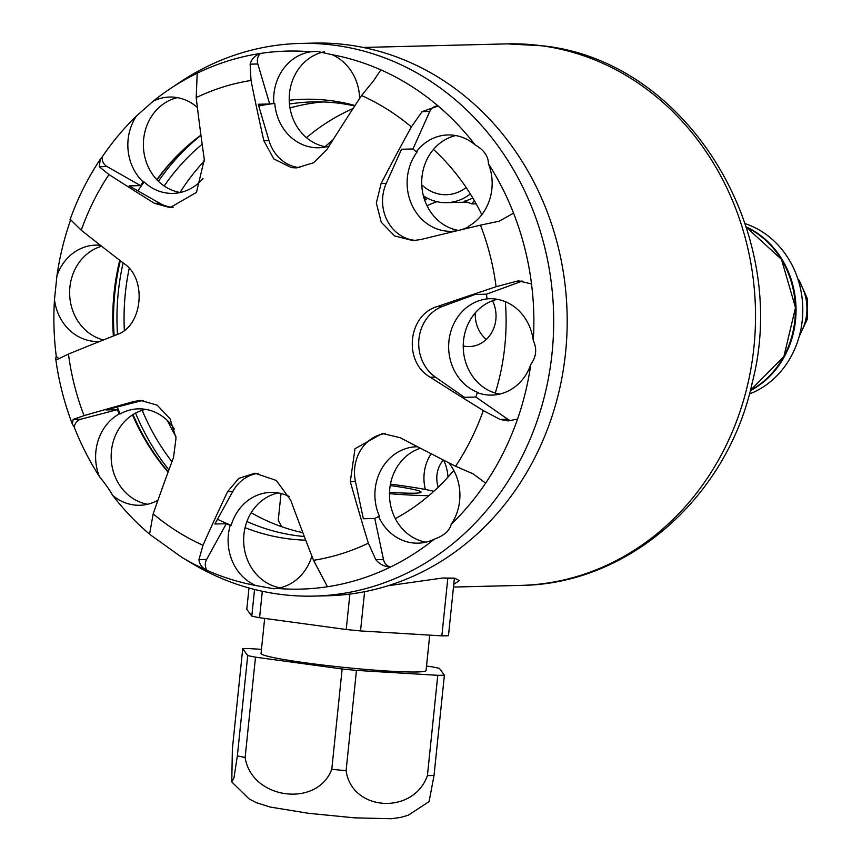 <?xml version="1.0" encoding="UTF-8"?>
<svg xmlns="http://www.w3.org/2000/svg" width="862" height="862" viewBox="0 0 862 862"><rect width="100%" height="100%" fill="white"/><g stroke="black" fill="none" stroke-linecap="round" stroke-linejoin="round"><path stroke-width="1.29" d="M443.585 460.125A40.751 36.344 88.6 0 1 447.992 477.074M438.208 487.202A26.334 23.489 88.6 0 1 443.327 459.996M424.664 200.049A119.268 106.371 -91.4 0 1 426.324 199.639L424.535 199.682M486.243 339.456A30.816 27.476 88.6 0 1 475.296 312.841M423.382 195.825A48.703 43.434 -91.4 0 0 440.385 202.311A48.703 43.434 -91.4 0 0 446.581 202.656A48.703 43.434 -91.4 0 0 470.35 193.972M474.294 200.544L472.085 203.949A119.268 106.371 -91.4 0 0 464.187 201.245A48.703 43.434 -91.4 0 0 472.785 197.969M425.386 489.487A40.751 36.344 88.6 0 1 424.179 473.421A40.751 36.344 88.6 0 1 431.162 453.768M745.156 223.657A89.454 79.778 88.6 0 1 802.759 307.465A89.454 79.778 88.6 0 1 749.39 394.031M746.19 226.889A89.454 79.778 88.6 0 1 796.014 307.626A89.454 79.778 88.6 0 1 750.263 390.745M359.637 98.451A48.207 42.992 -91.4 0 0 332.107 54.705A269.095 239.981 -91.4 0 1 380.864 69.876L373.451 80.953L361.555 95.52A1211.853 458.789 124.8 0 0 327.021 149.352L313.639 162.724L296.496 167.907L291.453 167.627L273.782 158.92L263.858 140.754A1211.853 524.883 -110.1 0 1 251.014 80.468L250.131 64.165C251.585 59.058 254.98 55.491 260.302 53.466A9.935 8.868 -91.4 0 0 257.824 63.971L269.677 103.99L258.244 104.28L268.998 140.625A39.329 35.073 -91.4 0 0 299.901 167.648M469.24 227.837A217.666 194.122 -91.4 0 0 468.572 226.264A48.207 42.992 -91.4 0 0 488.452 163.812A269.095 239.981 -91.4 0 1 513.558 213.14L499.195 221.2L480.479 225.154A1211.853 112.125 168 0 0 420.613 239.582L412.963 240.606L394.645 235.951L381.263 222.245L376.328 203.044L381.123 183.466A1211.853 483.205 -60.4 0 1 411.357 126.929L422.089 111.629L438.176 106.015A269.095 239.981 -91.4 0 1 475.134 144.891A48.207 42.992 -91.4 0 0 447.96 134.946A48.207 42.992 -91.4 0 0 416.249 151.906A217.666 194.122 -91.4 0 0 412.963 148.964L401.53 149.255L386.262 183.337A39.329 35.073 -91.4 0 0 415.883 240.412M437.196 106.015A9.935 8.868 -91.4 0 0 429.782 111.435L412.963 148.964M475.07 294.481L442.712 306.333A39.329 35.073 -91.4 0 0 418.943 338.981A39.329 35.073 -91.4 0 0 435.396 377.103L464.435 397.317L475.867 397.037A217.666 194.122 -91.4 0 0 477.289 392.619A48.207 42.992 -91.4 0 0 491.89 395.098A48.207 42.992 -91.4 0 0 530.809 364.475C536.336 356.696 537.155 348.744 533.276 340.609A48.207 42.992 -91.4 0 0 489.487 298.715A48.207 42.992 -91.4 0 0 486.976 298.866A217.666 194.122 -91.4 0 0 486.502 294.19L475.07 294.481M522.329 281.066A9.935 8.868 -91.4 0 0 522.135 281.131L486.502 294.19M530.809 364.475A269.095 239.981 -91.4 0 1 517.556 419.061L508.138 420.915L500.165 419.492L483.291 410.571A1211.853 300.224 -151.2 0 1 430.257 377.222C402.985 361.911 407.769 314.77 437.573 306.463A1211.853 158.468 -16.5 0 1 496.092 286.712L518.374 280.807L531.52 283.975A269.095 239.981 -91.4 0 1 533.276 340.609M323.013 101.942A217.666 194.122 -91.4 0 0 289.977 107.976M204.488 160.806A217.666 194.122 -91.4 0 0 180.029 192.474M167.465 420.559A217.666 194.122 -91.4 0 0 175.902 436.614M251.176 512.739A217.666 194.122 -91.4 0 0 302.853 532.684M354.735 105.972A217.666 194.122 -91.4 0 0 340.512 103.429A217.666 194.122 -91.4 0 0 312.787 101.899A217.666 194.122 -91.4 0 0 289.46 104.054M202.171 144.245A217.666 194.122 -91.4 0 0 164.189 185.987M129.225 268.373A217.666 194.122 -91.4 0 0 124.354 330.383M142.219 410.301A217.666 194.122 -91.4 0 0 171.947 461.709M246.92 521.499A217.666 194.122 -91.4 0 0 304.308 536.509M200.965 135.377A225.618 201.212 -91.4 0 0 158.436 181.3M123.126 262.856A225.618 201.212 -91.4 0 0 117.48 334.391M135.571 413.092A225.618 201.212 -91.4 0 0 168.93 469.855M194.381 140.129A221.663 197.678 -91.4 0 0 157.067 179.921M120.346 260.733A221.663 197.678 -91.4 0 0 114.129 335.717M133.039 414.557A221.663 197.678 -91.4 0 0 168.209 471.794M280.042 587.809A48.207 42.992 88.6 0 1 271.196 585.115A48.207 42.992 88.6 0 1 245.067 527.673A220.521 196.655 -91.4 0 0 305.708 540.162M147.553 504.27A48.207 42.992 88.6 0 1 128.169 494.928A48.207 42.992 88.6 0 1 132.5 414.902A220.521 196.655 -91.4 0 0 168.079 472.15M119.732 260.259A220.521 196.655 -91.4 0 0 113.375 336.018M200.932 135.108A220.521 196.655 -91.4 0 0 193.788 140.614A220.521 196.655 -91.4 0 0 156.809 179.652A48.207 42.992 88.6 0 1 152.111 115.508A48.207 42.992 88.6 0 1 177.421 97.643M355.036 105.52A220.521 196.655 -91.4 0 0 289.233 100.251A48.207 42.992 88.6 0 1 324.392 51.763M481.815 214.692A220.521 196.655 -91.4 0 0 433.478 149.406A48.207 42.992 88.6 0 1 455.75 135.549M499.637 394.106A48.207 42.992 88.6 0 1 495.273 393.061A220.521 196.655 -91.4 0 0 505.347 301.689M425.882 542.176A48.207 42.992 88.6 0 1 395.324 518.622A220.521 196.655 -91.4 0 0 453.789 470.393M258.751 105.983A217.666 194.122 -91.4 0 1 274.784 103.462L273.836 103.483A217.666 194.122 -91.4 0 0 269.677 103.99M217.493 519.226A217.666 194.122 -91.4 0 0 231.188 525.303L230.24 525.324A217.666 194.122 -91.4 0 1 226.297 523.708L206.621 559.438A9.935 8.868 -91.4 0 0 206.891 570.321A269.095 239.981 88.6 0 1 181.796 557.315L192.043 563.446A276.422 246.51 -91.4 0 0 289.794 595.373A276.422 246.51 -91.4 0 0 314.037 596.105A276.422 246.51 -91.4 0 0 553.469 333.422A276.422 246.51 -91.4 0 0 335.533 45.384A276.422 246.51 -91.4 0 0 300.31 43.434A276.422 246.51 -91.4 0 0 180.083 82.116L170.159 88.743A269.095 239.981 -91.4 0 0 153.371 101.069L136.562 115.885A269.095 239.981 -91.4 0 0 102.104 157.1A9.935 8.868 -91.4 0 0 106.985 166.538L140.56 185.61L129.128 185.89L159.621 203.206A39.329 35.073 -91.4 0 0 173.111 207.386M314.037 596.105L327.528 595.771A276.422 246.51 -91.4 0 0 566.959 333.088A276.422 246.51 -91.4 0 0 349.013 45.05A276.422 246.51 -91.4 0 0 313.8 43.1L300.31 43.434M454.403 578.111L459.381 580.557L453.778 584.35M388.008 585.751L442.788 577.993L454.414 578.133A110.325 7.122 5.9 0 1 447.809 578.294L441.861 635.865L360.531 630.93L364.594 591.698M427.412 775.617A110.325 7.122 5.9 0 0 434.028 775.455L429.104 801.585L408.2 815.258L400.388 817.467L391.316 818.728L354.519 817.844L308.434 813.286L270.248 807.069L256.316 802.651L249.14 798.934L231.77 781.953L233.979 777.739L237.352 755.877A110.325 7.122 5.9 0 0 245.131 757.461C251.435 799.279 317.151 808.211 331.784 769.27A110.325 7.122 5.9 0 0 346.093 770.693C351.782 811.508 413.426 815.236 427.412 775.617L437.777 675.323A110.325 7.122 5.9 0 0 444.393 675.161L439.394 668.341A110.325 7.122 5.9 0 0 431.614 666.757L426.528 666.057M261.466 649.334L249.333 648.601A110.325 7.122 5.9 0 0 242.718 648.763L232.363 749.056L231.77 781.953M434.028 775.455L444.393 675.161M248.999 587.992L246.801 609.294L251.801 616.125A110.325 7.122 5.9 0 0 259.581 617.709L262.307 591.267M259.581 617.709L346.233 629.508L349.886 594.08M442.788 577.993L447.809 578.294M389.516 492.277A59.64 3.847 5.9 0 0 421.055 492.137A59.64 3.847 5.9 0 0 390.195 485.543M242.718 648.763L247.717 655.583A110.325 7.122 5.9 0 0 255.497 657.167L342.149 668.977A110.325 7.122 5.9 0 0 356.459 670.399L437.777 675.323M429.718 635.132L426.065 670.485A82.946 5.355 -174.1 0 1 417.046 671.972A82.946 5.355 -174.1 0 1 323.993 665.173A82.946 5.355 -174.1 0 1 261.046 653.439L264.666 618.399M281.023 493.506L278.254 520.292L281.658 526.693M389.484 493.689A79.519 5.129 5.9 0 0 428.888 495.639M433.823 491.297A79.519 5.129 5.9 0 0 397.705 485.112A79.519 5.129 5.9 0 0 390.454 484.153M466.159 187.528A40.751 36.344 88.6 0 1 446.387 194.704A40.751 36.344 88.6 0 1 441.193 194.413A40.751 36.344 88.6 0 1 421.755 184.791M436.948 201.686A119.268 106.371 -91.4 0 0 427.013 205.706M492.493 300.763A30.816 27.476 88.6 0 1 469.327 346.567A30.816 27.476 88.6 0 1 463.239 345.953M476.169 203.852L472.085 203.949M426.712 197.818A119.268 106.371 -91.4 0 0 424.039 198.152M170.159 88.743A269.095 239.981 -91.4 0 1 197.226 73.195L196.191 97.621A1211.853 536.703 75.4 0 0 204.305 159.384L196.493 192.366L170.083 207.623L154.481 203.335A1211.853 259.096 -155.9 0 1 108.978 174.555L99.302 166.732L100.207 159.373L102.104 157.1M136.562 115.885A48.207 42.992 -91.4 0 0 143.167 181.947A217.666 194.122 -91.4 0 0 140.56 185.61M197.387 107.491A48.207 42.992 -91.4 0 0 169.631 97.04A48.207 42.992 -91.4 0 0 153.371 101.069M103.472 339.951A48.207 42.992 88.6 0 1 72.494 275.344A48.207 42.992 88.6 0 1 101.619 246.241M71.6 220.263A9.935 8.868 -91.4 0 0 70.199 221.146L70.404 219.519L81.254 230.208A1211.853 300.224 28.8 0 0 124.354 263.804C147.294 279.223 142.51 326.364 117.049 334.564A1211.853 158.468 163.5 0 0 68.454 354.067L56.784 359.713L55.696 358.614L56.245 356.221A9.935 8.868 -91.4 0 0 59.015 358.57M117.297 407.015A217.666 194.122 -91.4 0 0 120.141 413.911L119.193 413.932A217.666 194.122 -91.4 0 1 117.404 409.676L80.877 419.201A9.935 8.868 -91.4 0 0 74.207 427.067L72.311 424.007L73.195 419.385L84.067 415.624A1211.853 112.125 -12 0 1 134.009 401.444L140.646 400.442L157.143 405.14L170.083 418.857L176.042 438.047L173.499 457.56A1211.853 483.205 119.6 0 0 153.177 513.86L149.589 534.192M149.525 534.224L181.796 557.315M230.24 525.324A48.207 42.992 -91.4 0 0 255.658 585.492A269.095 239.981 -91.4 0 1 206.891 570.321C202.042 567.853 199.391 564.287 198.939 559.632L202.979 545.258A1211.853 458.789 -55.2 0 1 227.6 491.674L238.806 478.356L254.872 473.206L276.325 480.457L290.753 500.283A1211.853 524.883 69.9 0 0 313.531 560.311L327.452 586.742A269.095 239.981 -91.4 0 1 276.961 588.401A48.207 42.992 -91.4 0 0 311.882 556.109M417.564 446.753A48.207 42.992 -91.4 0 0 416.68 446.764A48.207 42.992 -91.4 0 0 379.517 516.467L378.569 516.5A217.666 194.122 -91.4 0 1 374.776 518.471L383.482 559.481A9.935 8.868 -91.4 0 0 390.54 567.002C384.667 566.83 379.754 564.384 375.789 559.675L368.343 543.168A1211.853 536.703 -104.6 0 1 350.306 481.642L354.993 448.736L382.372 433.457L400.14 437.691A1211.853 259.096 24.1 0 0 455.567 466.223L473.087 473.852L485.651 483.108A269.095 239.981 -91.4 0 1 451.192 524.312A48.207 42.992 -91.4 0 0 448.746 462.765M475.867 397.037L507.847 419.298A9.935 8.868 -91.4 0 0 511.08 420.667M180.255 192.517A48.207 42.992 88.6 0 1 156.809 179.652M326.095 146.885A48.207 42.992 88.6 0 1 289.233 100.251M458.509 230.413A48.207 42.992 88.6 0 1 424.082 198.292A48.207 42.992 88.6 0 1 433.478 149.406M495.273 393.061A48.207 42.992 88.6 0 1 463.25 345.091A48.207 42.992 88.6 0 1 497.277 299.319M395.324 518.622A48.207 42.992 88.6 0 1 420.44 448.24M245.067 527.673A48.207 42.992 88.6 0 1 278.157 492.913M132.5 414.902A48.207 42.992 88.6 0 1 145.667 409.375M143.167 181.947L144.116 181.925A48.207 42.992 -91.4 0 0 172.971 193.39A48.207 42.992 -91.4 0 0 203.033 178.499M144.116 181.925A217.666 194.122 -91.4 0 0 137.931 190.89M174.35 428.974A48.207 42.992 -91.4 0 0 138.351 408.857A48.207 42.992 -91.4 0 0 120.141 413.911M289.169 496.48A48.207 42.992 -91.4 0 0 270.84 492.396A48.207 42.992 -91.4 0 0 231.188 525.303M486.976 298.866L487.924 298.834A48.207 42.992 -91.4 0 0 448.93 341.072A48.207 42.992 -91.4 0 0 478.238 392.598L477.289 392.619M416.249 151.906L417.197 151.884A48.207 42.992 -91.4 0 0 411.389 203.82A48.207 42.992 -91.4 0 0 451.3 231.307A48.207 42.992 -91.4 0 0 457.7 230.607M460.965 229.82A48.207 42.992 -91.4 0 0 468.745 226.674M274.784 103.462A48.207 42.992 -91.4 0 0 318.811 147.768A48.207 42.992 -91.4 0 0 329.058 146.109M100.358 245.261A48.207 42.992 -91.4 0 0 95.876 245.11A48.207 42.992 -91.4 0 0 56.946 275.732L54.478 299.599A48.207 42.992 -91.4 0 0 98.268 341.492A48.207 42.992 -91.4 0 0 99.809 341.417M70.199 221.146A269.095 239.981 -91.4 0 0 56.946 275.732M117.404 409.676L105.972 409.956L139.148 401.315L134.009 401.444M143.383 400.518A39.329 35.073 -91.4 0 0 139.148 401.315M226.297 523.708L214.864 523.999L232.74 491.555L227.6 491.674M258.244 473.303A39.329 35.073 -91.4 0 0 232.74 491.555M374.776 518.471L363.355 518.762L355.446 481.524L350.306 481.642M385.573 433.532A39.329 35.073 -91.4 0 0 355.446 481.524M54.478 299.599A269.095 239.981 -91.4 0 0 56.245 356.221M74.207 427.067A269.095 239.981 -91.4 0 0 99.313 476.384C105.315 483.83 109.754 490.133 112.631 495.316A48.207 42.992 -91.4 0 0 139.806 505.261A48.207 42.992 -91.4 0 0 157.951 500.24M119.193 413.932A48.207 42.992 -91.4 0 0 99.313 476.384M112.631 495.316A269.095 239.981 -91.4 0 0 149.535 534.149M255.658 585.492L273.836 588.757L276.961 588.401M327.452 586.742A269.095 239.981 88.6 0 0 390.54 567.002A269.095 239.981 -91.4 0 0 434.383 539.138C444.027 535.69 449.63 530.744 451.192 524.312M378.569 516.5A48.207 42.992 -91.4 0 0 418.124 543.168A48.207 42.992 -91.4 0 0 434.383 539.138M488.452 163.812C488.355 156.227 483.916 149.923 475.134 144.891M332.107 54.705L317.011 51.364L310.805 51.806A48.207 42.992 -91.4 0 0 273.836 103.483M310.805 51.806A269.095 239.981 -91.4 0 0 260.302 53.466A269.095 239.981 88.6 0 0 197.226 73.195M306.473 137.661A223.635 199.434 88.6 0 1 353.075 108.537M454.414 578.133L448.466 635.703A110.325 7.122 -174.1 0 1 441.861 635.865M346.233 629.508A110.325 7.122 5.9 0 0 360.531 630.93M251.801 616.125L254.549 589.468M237.352 755.877L247.717 655.583M245.131 757.461L255.497 657.167M331.784 769.27L342.149 668.977M346.093 770.693L356.459 670.399M798.352 280.506A45.718 40.773 88.6 0 1 799.699 334.607M257.824 63.971L250.131 64.165M429.782 111.435L422.089 111.629M442.712 306.333L437.573 306.463M522.135 281.131L514.442 281.324M386.262 183.337L381.123 183.466M363.182 47.453L507.244 43.876A270.851 241.543 88.6 0 1 541.745 45.783A270.851 241.543 88.6 0 1 755.295 328.013A270.851 241.543 88.6 0 1 520.691 585.395L453.498 587.065M106.985 166.538L99.302 166.732M159.621 203.206L154.481 203.335M80.877 419.201L73.195 419.385M206.621 559.438L198.939 559.632M383.482 559.481L375.789 559.675M507.847 419.298L500.165 419.492M196.191 97.621A242.287 216.071 88.6 0 1 251.014 80.468M81.254 230.208A242.287 216.071 88.6 0 1 108.978 174.555M435.396 377.103L430.257 377.222M268.998 140.625L263.858 140.754M84.067 415.624A242.287 216.071 88.6 0 1 68.454 354.067M202.979 545.258A242.287 216.071 88.6 0 1 153.177 513.86M368.343 543.168A242.287 216.071 88.6 0 1 313.531 560.311M517.556 419.061A269.095 239.981 88.6 0 1 485.651 483.108M483.291 410.571A242.287 216.071 88.6 0 1 455.567 466.223M513.558 213.14A269.095 239.981 88.6 0 1 531.52 283.975M480.479 225.154A242.287 216.071 88.6 0 1 496.092 286.712M380.864 69.876A269.095 239.981 88.6 0 1 438.176 106.015M361.555 95.52A242.287 216.071 88.6 0 1 411.357 126.929M746.32 227.277A89.454 79.778 88.6 0 1 795.335 307.648A89.454 79.778 88.6 0 1 750.371 390.346M446.581 202.656L467.064 202.15M797.77 278.706L799.386 280.775L807.522 299.06L807.188 319.403L799.203 336.439M325.006 146.68L333.023 139.827M100.207 159.373C87.762 178.111 77.688 198.271 69.984 219.842M55.696 358.614C58.745 381.155 64.284 402.953 72.311 424.007M746.309 227.234L781.478 259.376L795.497 307.637L783.892 356.545L750.36 390.389M520.691 585.395C629.12 584.49 728.11 496.059 752.332 382.329C791.327 231.975 687.574 61.202 543.038 45.858L507.244 43.876"/></g></svg>
